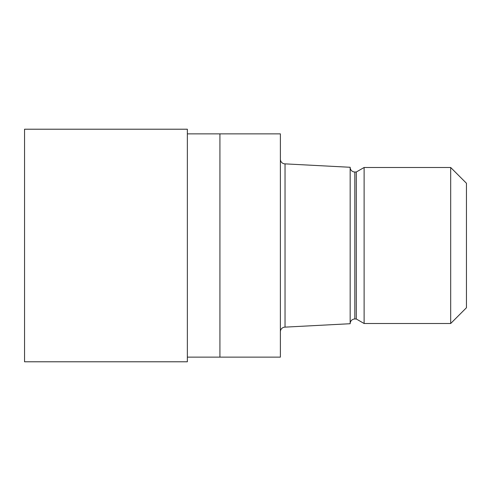 <?xml version="1.0" encoding="UTF-8"?>
<svg xmlns="http://www.w3.org/2000/svg" width="491" height="491" viewBox="0 0 491 491"><rect width="100%" height="100%" fill="white"/><g stroke="black" fill="none" stroke-linecap="round" stroke-linejoin="round"><path stroke-width="0.74" d="M187.353 133.865L219.919 133.865L219.919 357.135L219.919 133.865L280.386 133.865L280.386 357.135L187.353 357.135M280.386 159.213A4.652 4.652 0 0 0 285.038 163.865L350.163 167.278L350.163 323.722L285.038 327.135L285.038 163.865M285.038 327.135A4.652 4.652 0 0 0 280.386 331.787M350.163 167.351A4.652 4.652 0 0 0 354.815 172.003L356.3 172.003L364.113 167.492L450.683 167.492L466.45 183.26L466.45 307.74L450.683 323.508L364.113 323.508L356.3 318.997L354.815 318.997A4.652 4.652 0 0 0 350.163 323.649M356.3 318.997L356.3 172.003M364.113 323.508L364.113 167.492M450.683 323.508L450.683 167.492M187.353 361.787L24.55 361.787L24.55 129.213L187.353 129.213L187.353 361.787M354.815 318.997L354.815 172.003"/></g></svg>
